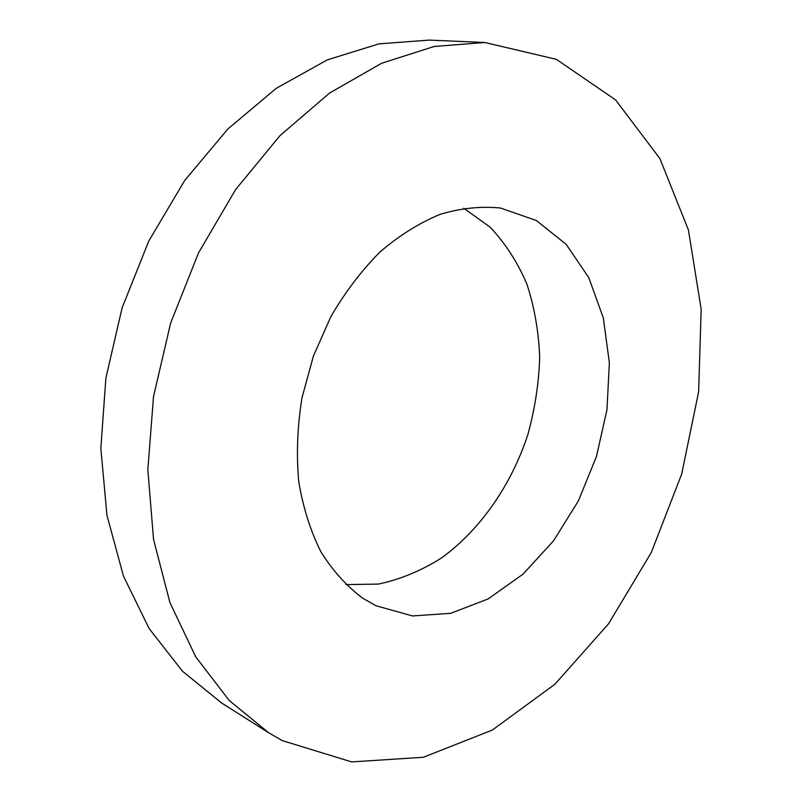 <?xml version="1.0" encoding="UTF-8"?>
<svg xmlns="http://www.w3.org/2000/svg" width="802" height="802" viewBox="0 0 802 802"><rect width="100%" height="100%" fill="white"/><g stroke="black" fill="none" stroke-linecap="round" stroke-linejoin="round"><path stroke-width="1.2" d="M362.905 598.312L375.907 605.7L412.449 615.936L450.664 613.329L488.217 598.893L523.074 574.112L553.591 540.779L578.402 500.859L596.467 456.448L606.974 409.662L609.36 362.725L603.315 317.943L588.818 277.692L566.222 244.41L536.317 220.48L500.468 208.029C480.979 206.064 460.879 208.159 440.168 214.324C419.436 222.876 399.416 235.397 380.108 251.878C361.612 270.474 345.191 292.058 330.875 316.63L313.402 356.118L301.933 398.023C297.392 426.554 296.309 454.313 298.685 481.29C303.016 507.255 310.384 530.713 320.81 551.646C332.74 570.753 346.775 586.312 362.905 598.312M282.043 740.527L351.607 761.9L423.336 757.278L492.338 730.051L554.954 684.216L608.548 623.786L651.264 552.568L681.67 474.102L698.632 391.807L701.159 309.171L688.437 230.014L659.916 158.616L615.585 99.909L556.418 59.348L484.849 42.496L434.103 46.496L381.662 63.238L329.552 93.062L280.068 135.558L235.618 189.553L198.485 252.981L170.646 323.066L153.523 396.509L147.839 469.782L153.553 539.485L169.944 602.623L195.728 656.848L229.242 700.517L268.64 732.747L282.043 740.527M345.852 584.608L378.394 584.077C400.208 579.455 421.18 570.783 441.331 558.082C480.398 529.741 511.145 485.26 527.756 434.925C534.844 409.361 538.824 383.587 539.696 357.622C538.723 331.938 534.503 307.557 527.034 284.459C517.741 262.535 505.45 243.457 490.172 227.217L463.757 208.209M484.849 42.496L429.16 40.1L378.975 43.869L327.346 59.859L276.259 88.32L227.958 128.891L184.751 180.4L148.841 240.931L122.104 307.858L105.884 378.083L100.841 448.278L106.937 515.235L123.468 576.117L149.182 628.638L182.475 671.214L221.532 702.943L268.64 732.747"/></g></svg>
